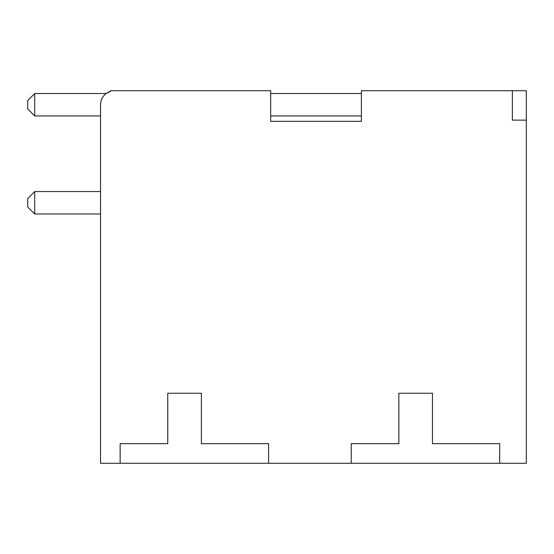 <?xml version="1.0" encoding="UTF-8"?>
<svg xmlns="http://www.w3.org/2000/svg" width="554" height="554" viewBox="0 0 554 554"><rect width="100%" height="100%" fill="white"/><g stroke="black" fill="none" stroke-linecap="round" stroke-linejoin="round"><path stroke-width="0.83" d="M120.135 463.276L100.53 463.276L100.53 104.734A14.002 14.002 0 0 1 110.578 91.299L110.578 90.724L270.677 90.724L270.677 121.319L361.388 121.319L361.388 90.724L526.3 90.724L526.3 463.276L120.135 463.276L120.135 443.664L167.758 443.664L167.758 393.25L201.372 393.25L201.372 443.664L268.6 443.664L268.6 463.276M361.388 93.529L270.677 93.529M270.677 115.938L361.388 115.938M34.701 213.976L34.701 191.566L27.7 198.567L27.7 206.974L34.701 213.976L100.53 213.976M100.53 191.566L34.701 191.566M34.701 115.938L34.701 93.529L27.7 100.53L27.7 108.93L34.701 115.938L100.53 115.938M106.133 93.529L34.701 93.529M106.084 93.529L110.578 91.299M526.3 120.135L512.367 120.135L512.367 90.724M351.229 463.276L351.229 443.664L398.852 443.664L398.852 393.25L432.459 393.25L432.459 443.664L499.687 443.664L499.687 463.276"/></g></svg>
